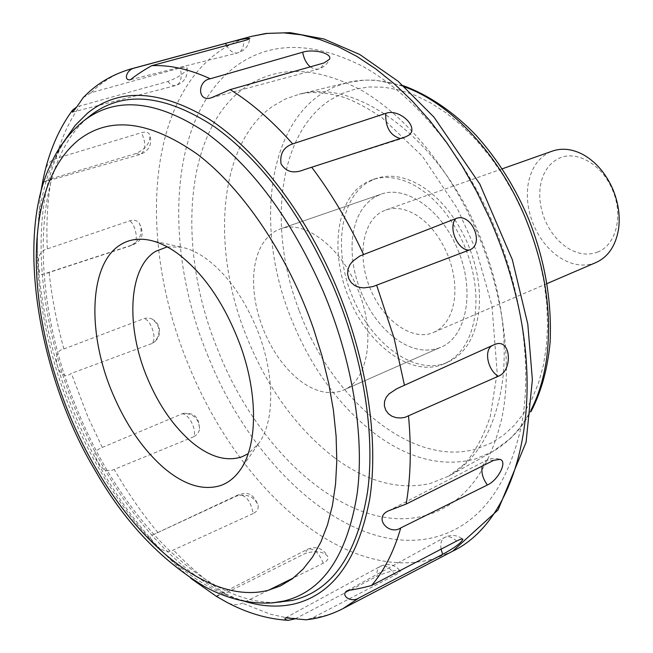 <?xml version="1.0" encoding="UTF-8"?>
<svg xmlns="http://www.w3.org/2000/svg" width="653" height="653" viewBox="0 0 653 653"><rect width="100%" height="100%" fill="white"/><g stroke="black" fill="none" stroke-linecap="round" stroke-linejoin="round"><path stroke-width="0.49" stroke-dasharray="3.27 2.45" d="M598.026 251.887C588.451 255.698 578.485 254.499 568.118 248.295C558.25 242.002 550.634 232.786 545.263 220.641C540.333 208.911 538.709 197.304 540.398 185.836C542.627 173.021 548.455 164.042 557.882 158.899C575.179 149.308 601.519 163.528 612.204 189.288C623.664 214.682 616.448 244.753 598.026 251.887M595.846 262.579C584.557 266.979 572.836 265.502 560.682 258.131C549.116 250.679 540.178 239.814 533.876 225.538C528.081 211.752 526.147 198.112 528.081 184.619C530.628 169.527 537.419 158.916 548.463 152.794L552.414 151.08M454.553 297.678C452.366 315.375 445.411 326.941 433.682 332.369L433.486 332.45C412.843 341.715 383.58 321.007 370.724 289.695C357.077 258.751 361.811 221.971 381.94 211.711L385.768 210.013C394.885 206.903 404.754 208.389 415.349 214.478C428.597 222.624 439.143 235.521 446.979 253.16C453.345 268.407 455.867 283.247 454.553 297.678M253.609 277.509C254.637 255.094 261.82 239.675 275.15 231.252L280.398 228.868C304.004 219.62 339.821 245.822 356.946 287.271C376.267 331.144 368.839 380.356 343.519 390.061L342.662 390.421C329.961 395.089 316.321 392.265 301.759 381.964C286.259 370.398 273.844 353.828 264.514 332.255C256.784 313.685 253.144 295.434 253.609 277.509C254.637 255.094 261.82 239.675 275.15 231.252L280.398 228.868C304.004 219.62 339.821 245.822 356.946 287.271C376.267 331.144 368.839 380.356 343.519 390.061L342.662 390.421C329.961 395.089 316.321 392.265 301.759 381.964C286.259 370.398 273.844 353.828 264.514 332.255C256.784 313.685 253.144 295.434 253.609 277.509M439.951 347.592C426.899 352.465 413.08 350.163 398.501 340.695C382.993 330.026 370.773 314.444 361.835 293.948C354.448 276.301 351.241 258.849 352.22 241.61C353.902 220.053 361.672 205.075 375.516 196.667L380.928 194.251C405.26 184.832 440.938 209.05 457.206 248.271C475.645 289.744 466.838 337.119 440.832 347.216L439.951 347.592C426.899 352.465 413.08 350.163 398.501 340.695C382.993 330.026 370.773 314.444 361.835 293.948C354.448 276.301 351.241 258.849 352.22 241.61C353.902 220.053 361.672 205.075 375.516 196.667L380.928 194.251C405.26 184.832 440.938 209.05 457.206 248.271C475.645 289.744 466.838 337.119 440.832 347.216L439.951 347.592M167.233 246.875L181.705 247.218C189.525 248.842 197.573 252.589 205.85 258.457C225.807 273.158 242.353 295.54 255.486 325.594C274.864 370.569 275.574 421.022 258.596 443.567L248.189 453.672M475.376 312.518C471.964 338.434 461.769 355.444 444.783 363.533L442.963 364.301C411.619 377.303 368.57 345.739 349.608 299.515C329.504 253.813 335.748 199.108 365.509 182.84L372.749 179.591C385.956 175.282 400.273 177.445 415.7 186.072C435.877 198.169 451.982 217.71 464.014 244.679C473.743 267.999 477.531 290.618 475.376 312.518M369.1 181.64L376.348 178.391C389.563 174.073 403.889 176.22 419.316 184.823C439.485 196.88 455.582 216.372 467.589 243.291C477.302 266.563 481.065 289.14 478.894 311.008C475.457 336.883 465.246 353.877 448.244 361.974L446.415 362.741C415.047 375.761 372.006 344.294 353.069 298.152C333.006 252.531 339.299 197.9 369.1 181.64M280.945 602.221C208.242 608.359 122.421 519.886 78.523 412.712C30.601 300.372 29.01 165.764 88.89 116.781L89.314 116.43M216.363 596.352L216.274 596.14C217.384 596.279 220.347 595.365 225.163 593.406L304.69 553.728C315.195 550.267 322.876 551.165 327.749 556.413C328.688 558.886 327.169 561.164 323.186 563.237L293.491 577.905M268.538 590.23L242.336 603.176C237.333 605.543 231.946 605.135 226.183 601.952M253.152 513.544L173.404 549.989C162.719 557.001 143.244 534.734 152.875 534.864L236.68 496.027C247.152 493.546 254.311 496.647 258.147 505.34C258.612 508.932 256.947 511.666 253.152 513.544C250.809 500.998 245.822 494.762 238.174 494.843L236.68 496.027M193.892 436.669L111.394 470.593L105.998 470.609L103.582 469.368L99.329 464.389L95.967 458.177L94.824 453.215L95.591 451.435L99.468 448.627L183.24 413.365C193.99 413.667 199.426 419.177 199.532 429.894L197.557 433.992L193.892 436.669C197.043 428.833 187.656 412.002 181.265 413.969M151.708 343.6L71.34 373.385C58.974 383.76 48.926 351.208 63.904 348.947L144.811 318.313L148.908 317.962L152.312 319.072C160.295 325.798 161.144 333.34 154.867 341.707L151.708 343.6C157.283 339.723 151.765 321.096 144.248 318.509M131.253 245.324L42.282 274.489L40.772 274.431L39.743 273.623L38.454 266.277L38.519 259.388L39.18 256.245L40.421 253.593L44.543 249.838L129.955 220.738C133.881 219.547 137.008 220.379 139.334 223.236C143.26 232.427 140.575 239.79 131.253 245.324L132.502 245.128C138.607 243.724 136.918 227.162 129.955 220.738M44.6 172.776C46.094 165.34 49.832 160.614 55.799 158.589L141.521 132.681C145.823 131.49 148.598 132.241 149.839 134.926C150.459 142.615 145.839 148.827 135.987 153.553L51.301 178.734L43.098 182.22L42.763 181.085M83.184 97.623L91.159 92.685L180.244 67.92C184.513 66.769 186.815 66.851 187.15 68.181C185.272 72.834 178.816 77.258 167.797 81.462L76.817 106.863M295.262 618.775L377.108 576.191C388.233 571.473 395.914 569.685 400.134 570.836C400.607 571.653 398.91 573.081 395.049 575.097L312.363 617.967L306.045 619.803M531.06 409.913C520.955 429.152 507.944 443.191 492.011 452.031L474.96 459.116C442.979 467.132 410.5 459.328 377.532 435.698C338.801 406.582 309.408 365.998 289.352 313.938C256.507 229.105 266.604 130.225 320.99 94.195L333.601 87.233L347.323 82.556C365.027 78.213 384.135 79.682 404.631 86.955M334.058 457.426C297.131 428.735 268.31 389.294 247.593 339.103C210.446 250.066 217.629 143.782 273.125 105.982L285.63 98.921L299.278 94.212C355.224 77.813 438.285 136.591 478.461 232.77C499.782 284.137 507.871 333.144 502.72 379.817C495.905 427.544 477.939 459.63 448.823 476.078L430.262 483.489C398.73 490.436 366.659 481.751 334.058 457.426M272.383 602.874C214.249 607.812 145.815 550.112 100.023 470.34C42.257 371.761 19.076 239.047 53.187 161.977C60.484 145.382 70.149 132.086 82.18 122.095M452.66 551.205L435.527 558.25L429.421 559.923C411.015 564.192 391.947 563.776 372.218 558.666C298.315 539.639 226.656 459.19 188.546 365.027C140.142 249.25 144.615 109.484 214.91 54.607C225.718 46.183 237.774 40.127 251.079 36.454M295.891 618.464L283.092 617.028L270.122 614.098L242.336 603.176M225.163 593.406C207.23 581.937 189.982 567.465 173.404 549.989M157.92 532.579C142.044 513.511 127.515 492.525 114.324 469.621M102.243 447.354L87.902 416.867L71.34 373.385M63.904 348.947C56.762 323.219 51.84 297.727 49.122 272.464M47.294 248.63C46.134 223.881 47.473 200.585 51.301 178.734M55.799 158.589C61.333 138.109 69.447 120.454 80.139 105.631M91.159 92.685L94.579 89.412C105.337 79.519 117.695 72.63 131.645 68.745M343.045 608.58C333.356 613.6 323.129 616.726 312.363 617.967M299.09 310.297C267.567 228.901 277.745 134.126 330.149 100.007L342.205 93.452L355.305 89.061L369.296 86.955L384.013 87.241L399.285 89.975L414.9 95.199L430.645 102.896L446.277 113.01L461.565 125.449L476.257 140.06L490.109 156.655L502.9 174.988L514.401 194.782L524.416 215.735L532.783 237.504L539.362 259.731L544.055 282.072L546.806 304.143L547.589 325.61L546.414 346.147L543.345 365.443L538.456 383.229L531.86 399.285L523.706 413.406L514.148 425.446L503.349 435.298L491.497 442.897L477.302 448.652C412.255 468.479 331.381 399.473 299.09 310.297M425.805 515.454L422.336 516.335C348.073 533.885 258.515 453.247 218.29 351.118C176.816 251.413 183.036 132.102 244.198 88.008C276.529 65.129 315.791 65.986 361.966 90.579C406.199 116.299 449.729 168.654 476.861 231.66C503.838 294.732 512.711 364.684 501.937 417.822C489.048 471.874 463.671 504.418 425.805 515.454M208.331 356.832C162.777 248.075 168.311 116.952 235.162 66.745C269.934 41.082 312.624 41.033 363.207 66.598C411.749 93.518 460.177 149.847 490.95 218.755C521.559 287.728 532.497 365.068 521.682 424.377C508.556 484.722 481.579 521.771 440.742 535.525L435.037 537.182C352.375 558.462 252.956 469.205 208.331 356.832M244.736 601.323C181.387 581.978 117.083 506.924 79.38 418.908C36.544 320.68 26.977 204.993 64.451 140.803M494.648 344.482L491.864 345.739M493.815 460.283L486.477 460.3L482.281 466.038M456.635 541.043C452.186 536.97 448.187 535.762 444.636 537.427C441.371 539.484 440.187 543.394 441.085 549.173M395.049 575.097C390.102 567.506 385.197 564.584 380.324 566.331C377.622 567.996 376.544 571.285 377.108 576.191M323.186 563.237C319.015 552.658 313.815 547.981 307.604 549.197L304.69 553.728M135.987 153.553L140.395 154.377C145.88 150.688 146.256 143.456 141.521 132.681M167.797 81.462C170.506 84.727 173.225 86.065 175.959 85.478C180.897 83.2 182.326 77.348 180.244 67.92M226.542 45.465C229.848 51.13 233.554 53.619 237.659 52.934C241.659 51.587 243.724 47.538 243.847 40.788M310.248 66.851L314.264 69.063L318.231 69.145L321.692 67.006L324.1 62.917M400.322 138.55L403.146 138.191L405.709 136.812M547.1 283.557L433.682 332.369M385.768 210.013L502.19 168.841M280.398 228.868L380.928 194.251L280.398 228.868M343.519 390.061L440.832 347.216L343.519 390.061M149.504 240.165L181.705 247.218M239.749 470.617L258.596 443.567M444.783 363.533L448.244 361.974M372.749 179.591L376.348 178.391M403.187 85.674L375.573 80.197L364.496 80.09L347.323 82.556L299.278 94.22C312.142 91.175 327.292 92.302 344.727 97.591C356.709 102.211 369.108 108.88 381.915 117.622L422.418 156.238L457.378 208.601L476.755 251.707L491.97 305.767L497.162 372.667L490.248 416.655C483.432 436.424 474.96 452.113 464.83 463.712L448.823 476.078L492.011 452.031L510.132 438.759C515.666 433.127 519.935 430 530.873 411.831M40.421 194.512L37.303 237.202C37.343 248.834 37.482 256.564 39.294 277.46C45.09 327.667 57.774 375.304 77.34 420.352C104.137 483.693 141.905 536.309 190.635 578.199M416.81 379.507L496.5 343.862M388.478 510.842L486.477 460.3C490.893 458.137 495.415 457.826 500.035 459.353M347.347 590.598L444.636 537.427C451.101 534.342 457.165 534.929 462.838 539.182M285.508 617.836L380.324 566.331C388.045 562.927 394.657 564.429 400.134 570.836M216.274 596.14L307.604 549.197C316.289 545.835 323.006 548.242 327.749 556.413M152.875 534.864L238.174 494.843C244.034 493.57 251.829 489.587 258.147 505.34M183.24 413.365C189.199 413.357 199.247 412.092 199.532 429.894M152.312 319.072L155.732 321.627L157.544 323.921L159.544 329.439L159.161 334.916L157.463 338.703L154.867 341.707M46.681 273.272L132.502 245.128C137.93 242.222 146.558 238.263 139.334 223.236M43.098 182.22L140.395 154.377C149.194 150.77 152.345 144.28 149.839 134.926M72.434 112.169L175.959 85.478C184.113 82.588 187.844 76.817 187.15 68.181M130.502 79.674L237.659 52.934C244.818 50.673 248.866 45.841 249.797 38.454M211.164 97.868L318.231 69.145C323.545 67.553 327.308 64.247 329.52 59.243M304.135 169.69L403.146 138.191L408.762 135.212"/><path stroke-width="0.98" d="M502.19 168.841L552.414 151.08C561.8 147.872 571.726 148.884 582.198 154.116C595.25 161.152 605.388 172.661 612.596 188.644C618.407 202.471 620.374 216.078 618.489 229.472C615.608 245.944 608.123 256.947 596.05 262.498L595.846 262.579M248.189 453.672L242.157 456.716C226.795 461.875 210.16 457.165 192.251 442.595C174.09 427.152 159.275 405.986 147.798 379.107C125.605 327.684 127.972 267.82 155.675 251.307L167.233 246.875M112.732 393.694C125.996 424.858 142.999 449.566 163.74 467.817C184.219 485.089 203.271 490.966 220.894 485.448C228.215 482.804 234.5 477.857 239.749 470.617C257.233 447.158 258.49 396.657 241.071 347.42C225.497 305.024 204.25 273.64 177.314 253.258C167.731 246.377 158.459 242.018 149.504 240.165C138.232 237.953 128.363 239.61 119.899 245.128C88.726 264.734 87.118 334.107 112.732 393.694M89.314 116.43L90.375 115.589C122.993 90.294 164.409 94.04 214.608 126.829C261.673 160.744 301.164 213.792 333.079 285.981C363.19 356.358 375.565 434.09 367.517 492.035C357.085 554.838 332.042 590.965 292.405 600.417L272.383 602.874C249.454 604.245 226.754 598.76 204.275 586.41C160.271 559.809 123.841 521.078 94.995 470.209C39.784 378.201 15.117 240.28 49.93 166.131C57.497 148.207 68.736 133.139 83.649 120.927C115.72 96.073 156.475 99.95 205.907 132.567C252.238 166.262 291.173 218.812 322.713 290.21C352.473 359.819 364.847 436.637 357.126 493.929C347.078 556.03 322.582 591.749 283.647 601.095L272.383 602.874M293.491 577.905L268.538 590.23M225.546 43.408L135.065 67.896C126.062 69.438 123.335 81.266 130.502 79.674C136.501 74.891 143.587 70.222 151.774 65.667L243.847 40.788C247.716 39.719 249.691 38.935 249.797 38.454C246.491 38.168 238.402 39.817 225.546 43.408L226.542 45.465M302.723 52.199L210.242 78.768C197.402 80.678 197.051 102.301 211.164 97.868L230.191 89.616L324.1 62.917L329.52 59.243C332.532 53.22 313.187 48.706 302.723 52.199C303.784 58.484 306.298 63.374 310.248 66.851M385.768 113.385L292.675 143.905C283.663 147.031 279.77 153.651 281.01 163.764C285.941 171.984 293.654 173.959 304.135 169.69L405.709 136.812L408.762 135.212C419.814 127.311 398.991 108.047 385.768 113.385C385.278 127.139 390.135 135.53 400.322 138.55M455.712 218.641L359.893 255.992L352.685 261.216L349.779 264.93L347.976 269.297L347.616 274.015L348.751 278.611L351.241 282.618L354.873 285.622L359.264 287.369L363.982 287.891L372.887 286.585L469.18 250.075C485.448 244.712 471.278 211.694 455.712 218.641C447.885 227.636 457.671 250.491 469.18 250.075M494.648 344.482L396.836 388.698L389.082 393.849L386.176 397.351L384.535 401.415L384.364 405.774L385.678 410.019L388.339 413.675L392.053 416.304L396.338 417.7L400.705 417.993L404.827 417.414L498.288 376.25C512.727 370.937 511.25 339.756 496.5 343.862L494.648 344.482M493.815 460.283L406.133 504.067L388.478 510.842C373.002 517.576 388.951 535.893 400.754 527.918L487.383 484.999C497.97 480.396 507.879 461.565 500.035 459.353L493.815 460.283M456.635 541.043L371.581 585.472C363.125 587.782 355.044 589.488 347.347 590.598C339.715 594.875 350.694 603.396 358.97 597.944L442.636 554.348C454.774 547.753 461.508 542.7 462.838 539.182C462.144 538.676 460.079 539.296 456.635 541.043M76.817 106.863L72.45 110.243L72.434 112.169C74.589 110.014 78.164 105.166 83.184 97.623L87.731 93.191C99.836 81.837 114.471 73.683 131.645 68.745L135.065 67.896M42.763 181.085L44.6 172.776M226.183 601.952L216.363 596.352M358.97 597.944L343.045 608.58C331.153 614.702 318.827 618.448 306.045 619.803L285.508 617.836C284.308 618.971 285.263 619.811 288.365 620.334L295.262 618.775M404.631 86.955C449.999 102.954 497.553 152.459 524.261 215.245C544.863 264.767 552.356 312.216 546.741 357.583C544.006 377.45 538.782 394.894 531.06 409.913M82.18 122.095L90.375 115.589M151.774 65.667C169.976 64.851 189.46 69.218 210.242 78.768M230.191 89.616C251.389 102.758 272.219 120.854 292.675 143.905M311.661 167.201C331.226 193.174 348.498 222.216 363.484 254.335M376.699 285.345L394.151 338.36L404.419 385.115M131.645 68.745L251.079 36.454L266.979 33.442L283.761 32.87L301.302 34.821L319.431 39.36L337.993 46.543L356.775 56.354L375.589 68.785L394.208 83.747L412.41 101.142L429.96 120.805L446.644 142.534L462.226 166.115L476.502 191.247L489.293 217.653C499.504 240.663 507.748 264.196 514.009 288.267C546.953 411.725 514.564 521.894 452.66 551.205L343.045 608.58M408.525 416.181C411.496 448.358 410.696 477.653 406.133 504.067M400.754 527.918C393.881 551.622 384.16 570.812 371.581 585.472M95.665 467.842C41.033 374.577 19.125 248.817 51.244 177.028C58.101 161.56 67.161 149.235 78.442 140.069C109.639 115.875 149.259 120.585 197.32 154.181C243.12 188.913 288.144 255.388 313.652 329.088L322.117 356.285L328.728 383.45L333.405 410.19L336.099 436.098L336.809 460.838L335.56 484.069L332.426 505.495L327.488 524.89L320.86 542.047L312.697 556.813L303.131 569.073L292.34 578.778L280.488 585.896L267.746 590.434C212.225 604.303 141.734 548.43 95.665 467.842M64.451 140.803L75.217 125.384L87.396 113.247C119.009 87.731 159.381 89.559 208.536 118.724C255.756 149.276 304.069 211.066 335.503 284.781C366.782 358.554 379.009 439.412 369.704 499.129C358.138 559.629 332.875 594.597 293.932 604.033C278.284 607.494 261.886 606.588 244.736 601.323M491.864 345.739C483.742 350.792 487.889 370.284 498.288 376.25M482.281 466.038C481.032 472.282 482.738 478.6 487.383 484.999M441.085 549.173L442.636 554.348M596.05 262.498L547.1 283.557M403.187 85.674C428.727 94.816 454.708 112.83 476.347 135.604C498.019 159.863 515.503 187.803 528.783 219.408C544.839 259.943 551.956 300.821 550.128 342.05C547.696 368.725 541.28 391.988 530.873 411.831M251.079 36.454L266.155 33.434L290.144 32.65L323.839 38.951L359.827 54.534L398.167 81.323L433.951 117.107L479.833 184.097L512.327 259.706L527.812 324.198L532.375 379.744L526.089 442.212L498.019 509.993L452.66 551.205M72.45 110.243C59.456 128.021 50.077 149.251 44.331 173.927M42.878 180.538L40.421 194.512M190.635 578.199L216.527 596.45M225.383 601.527C246.197 612.841 267.191 619.109 288.365 620.334"/></g></svg>
